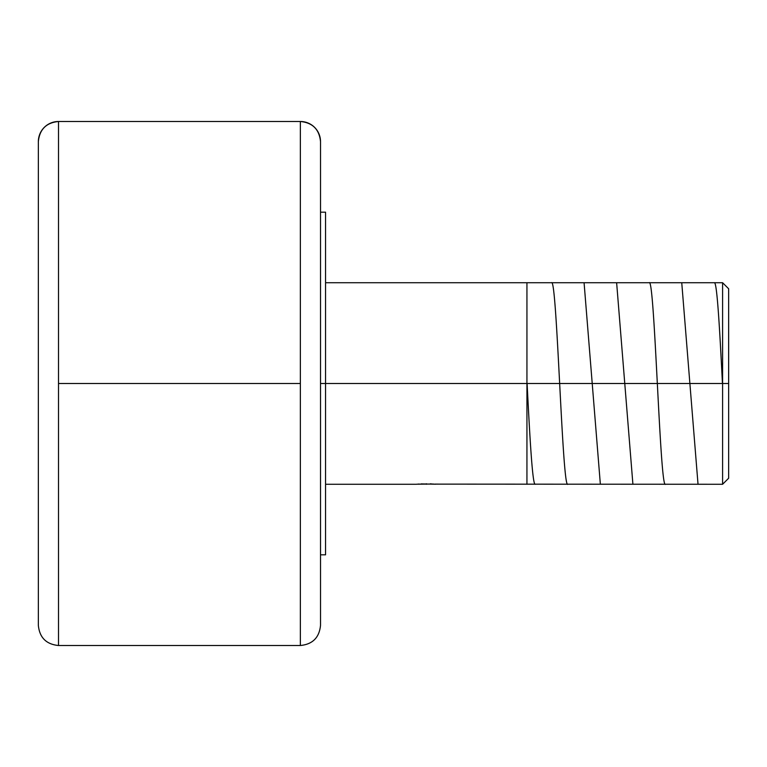 <?xml version="1.0" encoding="UTF-8"?>
<svg xmlns="http://www.w3.org/2000/svg" width="767" height="767" viewBox="0 0 767 767"><rect width="100%" height="100%" fill="white"/><g stroke="black" fill="none" stroke-linecap="round" stroke-linejoin="round"><path stroke-width="1.15" d="M320.52 625.354C319.321 637.598 312.6 644.318 300.357 645.507L300.357 383.5L58.503 383.5L58.503 645.507L300.357 645.507L300.357 121.493A20.153 20.153 0 0 1 320.52 141.646L320.52 625.354L320.52 141.646A20.153 20.153 180 0 0 300.357 121.493L58.503 121.493L58.503 645.507C46.269 644.318 39.548 637.598 38.35 625.354L38.35 141.655A20.153 20.153 0 0 1 58.503 121.502A20.153 20.153 180 0 0 38.35 141.655L38.35 624.194M722.6 383.5L722.6 484.274L722.6 383.5L320.52 383.5L325.553 383.5L325.553 212.181L325.553 554.819L325.553 383.5L722.6 383.5L722.6 282.726L722.6 383.5L728.65 383.5L722.6 383.5M728.65 478.225L728.65 288.775L728.65 478.225L722.6 484.274L434.697 484.121M416.443 484.255L417.018 484.198L416.443 484.255M417.948 484.121L419.204 484.025L417.948 484.121M421.093 483.91L435.637 484.198M417.018 484.198L433.46 484.025M431.447 483.9L430.21 483.843M38.35 141.646C39.548 129.402 46.269 122.682 58.503 121.493L58.503 383.5L300.357 383.5L300.357 121.493C312.6 122.682 319.321 129.402 320.52 141.646L320.52 141.646M426.327 483.766L426.327 484.274M527.102 383.5C529.815 437.286 532.528 485.645 535.241 484.274M551.521 282.726C556.957 276.666 562.336 490.017 567.801 484.274M584.08 282.726L600.36 484.274M616.63 282.726L632.909 484.274M649.189 282.726C654.615 276.484 660.051 490.64 665.468 484.274M681.748 282.726L698.028 484.274M714.307 282.726C717.001 281.182 719.734 329.599 722.447 383.5M526.939 282.726L526.939 484.274M325.553 484.274L416.251 484.274M325.553 554.819L320.52 554.819M325.553 212.181L320.52 212.181M728.65 288.775L722.6 282.726L325.553 282.726"/></g></svg>
